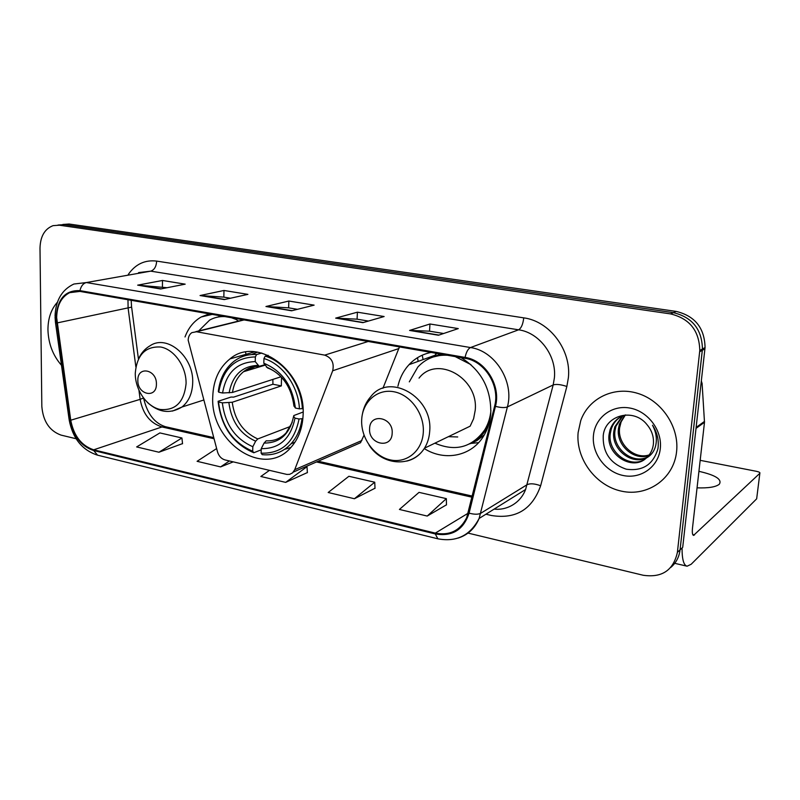 <?xml version="1.0" encoding="UTF-8"?>
<svg xmlns="http://www.w3.org/2000/svg" width="800" height="800" viewBox="0 0 800 800"><rect width="100%" height="100%" fill="white"/><g stroke="black" fill="none" stroke-linecap="round" stroke-linejoin="round"><path stroke-width="1.2" d="M188.17 340.19L217.49 451.8C218.83 456.13 221.35 458.85 225.03 459.94L286.9 474.43L289.66 474.35L292.54 472.88L294.72 469.7L332.69 370.77C334.36 362.96 331.7 357.75 324.71 355.13L196.48 331.75L191.84 332.65C189.53 334.26 188.31 336.78 188.17 340.19M424.26 448.57C444.88 461.76 472.24 456.15 484.13 435.18C487.94 428.66 490.15 421.37 490.77 413.31C491.22 388.8 481.29 370.23 461.01 357.6M212.76 396.55C209.85 442.41 264.46 479.2 291.11 447.2C298.45 438.88 302.44 428.29 303.08 415.41C306.34 371.78 257.38 335.13 229.97 358.9C219.1 367.68 213.36 380.24 212.76 396.55M238.52 321.07L234.17 318.2M209.28 313.87L201.2 316.98C193.77 321.27 188.37 327.93 185.02 336.96M431.15 352.42C422.49 354.12 415.12 358.2 409.05 364.66C403.55 370.64 399.84 377.84 397.9 386.25M382.93 388.28L399.45 346.91M355.21 445.04L360.53 442.72L364.02 435.2M418.13 361.37L417.54 357.67M670.81 567.4C676.08 562.91 679.16 557.06 680.07 549.83L682.71 547.33L705.06 347.55C704.6 328 694.96 315.95 676.15 311.4L69.11 224.02L62.85 224.46M468.02 533.09L643.16 575.25C661.95 577.97 673.36 570.35 677.39 552.37L699.79 350.49C699.3 330.72 689.56 318.53 670.58 313.91L59.33 225.2L64.24 224.61L57.97 225.05L64.24 224.61L673.38 312.65L64.24 224.61L69.11 224.02M699.67 351.77L702.32 350.28L702.44 349.01C701.96 329.35 692.28 317.23 673.38 312.65C692.28 317.23 701.96 329.35 702.44 349.01L680.07 549.83L702.32 350.28L704.95 348.82M47.95 329.82C48.38 343.6 52.89 355.43 61.48 365.29C52.89 355.43 48.38 343.6 47.95 329.82C47.97 318.41 51.12 309.23 57.39 302.26C51.12 309.23 47.97 318.41 47.95 329.82M578.12 432.61C575.63 458.65 595.58 485.78 621.59 491.18C647.55 496.98 673.77 478.83 676.58 451.71L676.58 451.7C679.43 426.98 661.73 400.6 637.71 393.37C613.73 385.9 588.54 398.43 580.75 420.6L578.12 432.61C575.63 458.65 595.58 485.78 621.59 491.18C647.55 496.98 673.77 478.83 676.58 451.71C679.43 426.98 661.73 400.6 637.71 393.37C613.73 385.9 588.54 398.43 580.75 420.6L578.12 432.61M56.67 317.64C56.93 305.41 61.27 297.08 69.68 292.66L79.95 291.41L465.02 358.3C484.77 361.07 500.23 385.87 494.64 406.05L466.75 517.52C460.21 530.63 449.74 535.82 435.32 533.11L93.69 449.81C81.43 445.69 73.78 435.83 70.74 420.22L56.67 317.64M56.09 317.54L70.17 420.21C73.28 436.21 81.13 446.32 93.69 450.54L435.27 533.94C452.23 536.8 463.5 529.87 469.08 513.15L495.45 406.36C501.19 385.67 485.32 360.24 465.08 357.41L79.95 290.64C65.25 290.05 57.3 299.01 56.09 317.54M438.46 335.24L458.27 328.59L429.96 323.99L409.59 330.43L438.46 335.24M443.63 333.51L429.43 331.16L409.59 330.43M429.53 331.17L429.96 323.99M362.89 322.66L384.13 316.53L357.41 312.18L335.68 318.13L362.89 322.66M368.43 321.06L356.98 319.16L335.68 318.13M357.09 319.18L357.41 312.18M160.67 288.98L185.17 284.16L162.49 280.47L137.67 285.15L160.67 288.98M167.05 287.73L137.67 285.15M162.42 286.96L162.49 280.47M224.33 299.58L247.9 294.37L223.98 290.47L200.05 295.54L224.33 299.58M230.47 298.22L223.72 297.11L200.05 295.54M223.83 297.12L223.98 290.47M291.63 310.79L314.12 305.14L288.86 301.03L265.95 306.51L291.63 310.79M297.49 309.32L288.52 307.83L265.95 306.51M288.63 307.85L288.86 301.03M59.33 225.2L53.05 225.65C44.68 228.89 40.33 236.41 40 248.2L41.83 406.4C43.1 421.32 49.5 430.88 61.01 435.1L76.09 438.73M427.21 516.06L446.35 498.64L419.02 492.37L399.42 509.45L427.21 516.06L446.48 504.81M216.62 448.57L197.09 461.31L220.6 466.9L233.25 461.87M158.94 452.23L181.93 437.98L159.89 432.92L136.65 446.93L158.94 452.23L182.52 443.63M354.42 498.74L374.74 482.21L348.9 476.28L328.18 492.5L354.42 498.74L375 488.24M269.45 470.36L260.84 476.48L285.66 482.38L307.38 472.57M285.66 482.38L306.99 466.67L306.16 466.48M306.99 466.67L307.39 472.71M220.6 466.9L229.41 460.97M181.93 437.98L182.54 443.77M374.74 482.21L375.01 488.39M446.35 498.64L446.48 504.96M302.87 418.58L299.05 418.99C294.33 442.38 281.69 453.77 261.12 453.17L261.25 448.62C279.45 448.92 290.69 438.76 294.99 418.14L293.62 416.31L293.83 415.55L303.11 412.03M261.22 449.81L253.82 452.75L252.69 451.25C232.79 442.59 221.41 426.19 218.54 402.04L222.35 402.84C225.04 424.27 235.2 438.9 252.82 446.72L255.64 441.19L257.77 438.95L290.54 426.39M281.53 377.34L281.33 385.9L232.24 402.26L222.35 402.84M218.54 402.04L218.11 401.29L231.02 397.06L233.69 397.11L272.92 384.23L272.86 379.41M435.72 354.46L435.5 353.17M423.09 359.58L422.26 355.18M284.65 449.31L290.81 447.53M302.36 408.8C301.5 385.22 284.85 361.78 265.21 356.14L263.95 358.54C282.67 364.04 298.51 386.36 299.42 408.86L302.96 408.57M268.12 355.28L265.21 356.14M261.12 453.17L262.24 454.67C273.49 455.75 283.1 452.12 291.05 443.79C296.97 437.22 300.61 428.93 301.98 418.92M218.11 401.29C221.05 426.59 232.96 443.74 253.82 452.75M299.42 408.86L295.35 408.02C292.61 385.69 282.1 370.77 263.81 363.24L263.95 358.54M294.99 418.14L299.05 418.99M252.82 446.72L252.69 451.25M263.81 363.24L267.54 367.93C273.79 370.2 279.32 374.34 284.13 380.36M293.94 405.74L295.35 408.02M292.18 422.47L286 433.05C280.48 438.62 273.88 441.21 266.19 440.82L264.07 443.08L261.25 448.62M257.56 352.13L251.61 354.55M256.63 354.53C248.14 354.05 240.58 356.32 233.94 361.35C225.09 368.46 219.88 378.5 218.32 391.48L218.75 392.21C222.63 369.2 234.84 357.44 255.36 356.92L256.63 354.53L261.78 353.03M255.36 356.92L255.23 361.61C237.08 362.2 226.19 372.67 222.57 393L218.75 392.21M264.83 364.75L259.21 366.33L255.23 361.61M222.57 393L232.48 392.45L281 376.78M272.92 384.23L281.33 385.9M156.41 384.16C156.97 369.41 137.44 365.5 137.84 380.29C137.27 394.82 156.66 399.02 156.41 384.16M246.11 354.28L245.45 352.16M236.39 319.57L231.43 317.72M224.99 316.6C219.47 316.29 214.35 317.46 209.63 320.11L198.65 330.96M222.5 316.17L217.88 317.05M392.17 433.3C393.56 417.19 369.79 412.43 369.6 428.59C368.2 444.45 391.77 449.55 392.17 433.3M406.69 461.11C414.19 459.32 420.12 455.01 424.5 448.18L470.14 426.18L473.61 418.72L475.21 410.31C478.86 378.03 436.91 354.73 419.03 378.12M470.92 364.61L455.18 356.59M447.46 355.25C435.67 354.64 425.8 358.56 417.86 367L409.31 381.86M443.65 354.59L433.18 356.99M448.39 436.67L457.72 436.96M470.68 443.37C477.24 440.23 482.52 435.4 486.53 428.89L488.58 425.06M434.91 443.16C455.41 451.96 472.03 447.49 484.79 429.76C488.21 424.05 490.25 417.66 490.91 410.58M478.61 442.65L471.03 443.4M433.46 356.66L436.92 353.42M697.05 487.84C708.37 488.24 715.79 487.04 719.3 484.24C722.33 479.42 715.6 475.13 699.1 471.37L698.92 471.33M682.06 547.94C682.01 559.27 683.69 565.36 687.09 566.2L691.17 564.26L756.66 498.83L759.85 473.3L693.55 535.41C692.41 534.97 692.05 532.52 692.49 528.05L704.49 422.3L696.04 428.38M759.85 473.3C760.28 472.59 759.18 471.93 756.56 471.34L700.17 460.33M701.34 380.99L702.1 383.45L704.49 422.3M648.77 455.48C634.03 461.14 615.76 445.06 618.52 428.26L619.44 424.05L624.84 415.15M649.2 454.92C634.48 459.93 617.01 444 619.67 427.55L621.14 421.84L625.34 415M646.86 457.55C632.25 465.88 610.76 449.37 613.87 431.13L614.8 426.89L622.28 416.09M647.36 457.06C632.7 464.71 612.01 448.28 615.04 430.4L615.97 426.17L622.91 415.83M646.37 457.99C649.98 454.73 652.25 450.62 653.17 445.64L653.39 444.07C653.98 436.97 651.9 430.55 647.14 424.82C633.76 407.37 605.31 415.08 603.26 435.3C602.51 452.35 610.18 463.65 626.26 469.19C642.61 471.43 653.15 464.67 657.89 448.89L658.13 447.14C658.84 439.38 656.97 432.08 652.52 425.25C656.12 432.05 657.18 438.82 655.7 445.57C654.29 451.27 651.18 455.41 646.37 457.99C632.69 471.54 605.53 454.79 609.15 434.04L610.08 429.77C612.9 422.02 618.08 417.08 625.61 414.93M645.28 458.89C630.91 469.39 606.99 452.65 610.34 433.31L611.27 429.04C612.96 423.94 616.02 419.93 620.46 417M593.44 435.58C591.68 453.38 605.41 471.94 623.15 475.5C640.86 479.33 658.48 466.86 660.3 448.55C662.39 430.29 647.89 411.14 629.83 408.04C611.8 404.68 594.95 417.74 593.44 435.58M294.72 469.7L361.89 440.49M332.69 370.77L398.96 348.52M324.71 355.13L368.18 341.48M196.48 331.75L244.11 319.92M676.15 311.4L670.58 313.91M127.97 299.75L128.11 308.09L135.86 366.88M128.31 274.42C135.47 264.14 144.92 259.7 156.68 261.1L523.74 317.86C523 324.22 521.28 328.2 518.6 329.81L150.72 271.15L138.59 272.6M523.74 317.86C549.64 321.17 571.41 350.04 568.39 377.65L566.86 386.47L540.64 485.75C532.24 509.47 515.87 519.39 491.54 515.52L485.92 514.22M495.45 406.36C500.82 407.74 504.8 407.93 507.4 406.93L553.18 384.95L554.39 377.87C556.74 355.73 539.36 332.58 518.6 329.81L470.5 347.55C495.12 350.88 514.47 381.8 507.4 406.93L479.13 518.45C474.86 528.43 467.87 534.97 458.14 538.07M55.06 317.06L55.46 322.48L56.49 322.97M437.66 538.76L97.57 455.17L93.69 450.54M435.27 533.94L437.87 538.81C456.46 542.3 470.21 535.51 479.13 518.45L525.59 489.5L553.18 384.95C556.27 383.96 560.82 384.47 566.86 386.47M469.08 513.15C474.3 514.53 478.21 514.56 480.82 513.24L527.23 484.61C530.34 483.26 534.81 483.64 540.64 485.75M55.52 322.88L69.08 419.26L70.17 420.21M465.08 357.41C466.25 352.05 468.06 348.76 470.5 347.55L86.37 282.55C83.17 283.39 81.02 286.09 79.95 290.64M55.05 316.05C55.65 300.38 61.92 289.71 73.88 284.03L86.37 282.55L150.72 271.15C154.29 269.97 156.28 266.62 156.68 261.1M677.39 552.37L680.07 549.83M435.32 533.11L468.21 513.18M57.06 322.94L131.63 307.13L138.43 358.96M70.74 420.22L140.14 399.36C142.89 414.01 150.18 423.21 162.01 426.95L214 438.73M138.96 390.42L140.14 399.36L143.44 398M93.69 449.81L162.01 426.95L165.73 426.76M316.5 461.96L472.15 497.23M495.03 508.54L495.06 509.14M131.54 306.52L131.18 300.31M292.13 310.66L266.76 306.44M224.86 299.47L200.9 295.48M161.22 288.87L138.56 285.1M363.36 322.52L336.45 318.04M438.91 335.09L410.31 330.33M232.24 402.26C234.67 420.04 243.18 432.27 257.77 438.95M293.98 406.23C291.44 386.85 282.24 373.79 266.38 367.05M264.07 443.08C279.89 443.09 289.74 434.17 293.62 416.31M228.88 402.72C231.38 421.41 240.3 434.23 255.64 441.19M257.82 365.41C242.04 366.09 232.47 375.25 229.11 392.89M255.25 366.53L243.5 371.73C237.5 376.72 233.83 383.63 232.48 392.45M186.08 383.69C186.46 366.81 174.42 349.48 160.73 347.02C145.39 346.14 136.9 354.89 135.27 373.25C135.09 389.73 146.56 406.58 160.06 409.45C175.39 410.88 184.06 402.3 186.08 383.69M172.46 411.08L181.97 407.02C188.72 401.59 192.3 393.54 192.7 382.87C194 356.89 167.31 333.94 150.19 345.69C145.43 348.41 141.74 352.4 139.1 357.68M221.05 315.92L218.25 316.95M423.29 432.46C424.55 414.02 410.61 394.77 393.98 391.77C377.37 388.48 362.43 401.78 361.69 419.79C360.71 437.76 373.92 456.41 390.27 459.89C406.6 463.65 422.28 450.95 423.29 432.46M369.05 445.01C382.02 465.76 412.09 468.01 424.5 448.18C427.54 443.25 429.27 437.65 429.69 431.37C433.24 397.09 389.19 371.99 370.74 396.69C366.31 401.7 363.49 407.69 362.3 414.68M469.68 443.9L476.88 440.66L484.32 434.86M440.46 354.03L432.12 357.36M694.51 534.98L692.76 534.59M696.15 427.39L704.51 421.39M702.1 383.45L700.99 384.15M212.26 314.39L201.2 316.98M254.81 351.79L229.97 358.9M434.74 355.36L409.05 364.66M293.32 472.08L360.53 442.72M195.83 331.66L243.55 319.83M705.06 347.55L699.79 350.49M69.68 292.66L77.84 291.16M69.18 419.99C72.7 438.3 82.06 450 97.27 455.09M525.59 489.5C520.09 504 505.55 510.64 494.18 509.07M143.6 398.22C147.26 413.77 154.52 423.25 165.39 426.69L213.7 437.61M318.16 461.23L472.42 496.12M294.97 442.21L291.05 443.79M265.11 365.16L243.5 371.73C247.98 368.03 253.22 366.23 259.21 366.33M203.67 400.05L181.97 407.02C170.12 414.17 158.56 412.61 147.29 402.35M486.53 428.89L484.79 429.76M469.86 443.81L476.88 440.66M686.7 566.11L674.74 563.32M704.5 422.16L696.05 428.23M615.97 426.17L614.8 426.89M611.27 429.04L610.08 429.77M620.59 423.35L619.44 424.05"/></g></svg>
